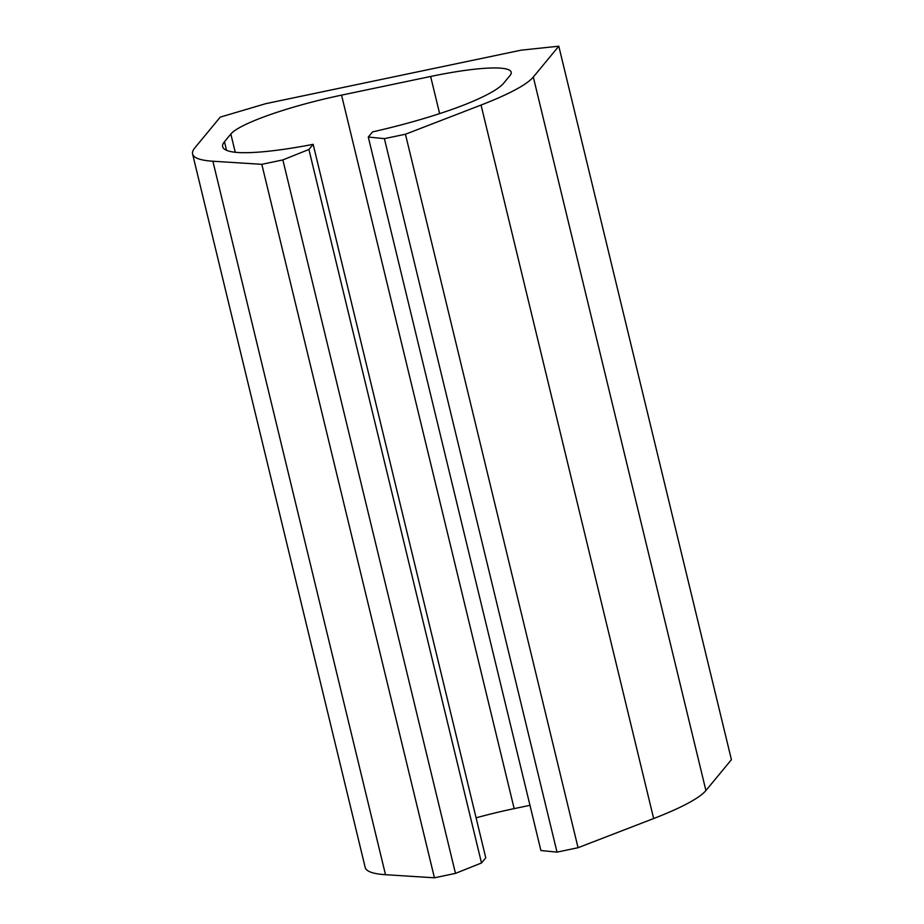<?xml version="1.0" encoding="UTF-8"?>
<svg xmlns="http://www.w3.org/2000/svg" width="924" height="924" viewBox="0 0 924 924"><rect width="100%" height="100%" fill="white"/><g stroke="black" fill="none" stroke-linecap="round" stroke-linejoin="round"><path stroke-width="1.39" d="M308.905 149.48L481.508 862.97L485.77 857.819L313.155 144.34L308.905 149.48L282.86 159.91L261.815 164.322L212.89 161.226A176.392 26.831 166.4 0 1 192.585 153.973A176.392 26.831 166.4 0 1 194.768 147.956L220.258 117.117L265.765 103.661L521.148 50.162L558.801 46.2L731.415 759.678L705.913 790.528A176.392 26.831 166.4 0 1 653.661 818.537L578.054 847.712L405.451 134.234L481.046 105.047L653.661 818.537M481.046 105.047A176.392 26.831 166.4 0 0 533.31 77.038L558.801 46.2M578.054 847.712L557.01 852.124L384.396 138.635L405.451 134.234M384.396 138.635L368.295 137.041L540.91 850.53L557.01 852.124M313.155 144.34A123.781 18.827 166.4 0 1 230.7 151.571A145.449 22.118 166.4 0 1 222.661 146.697A145.449 22.118 166.4 0 1 224.463 141.73L230.838 134.026A99.03 15.061 166.4 0 1 341.557 95.137L430.642 76.473A99.03 15.061 166.4 0 1 511.203 72.176A99.03 15.061 166.4 0 1 509.979 75.549L503.603 83.264A145.449 22.118 166.4 0 1 475.098 100.37A123.781 18.827 166.4 0 1 372.545 131.901L368.295 137.041M529.972 805.312L514.16 808.627A99.03 15.061 166.4 0 0 476.091 817.821M282.86 159.91L455.474 873.388L481.508 862.97M261.815 164.322L434.43 877.8L455.474 873.388M212.89 161.226L385.504 874.705L434.43 877.8M385.504 874.705A176.392 26.831 166.4 0 1 365.199 867.463L192.585 153.973M533.31 77.038L705.913 790.528M430.642 76.473L439.628 113.617M341.557 95.137L514.16 808.627M230.838 134.026L235.25 152.275M224.463 141.73L226.53 150.3"/></g></svg>
